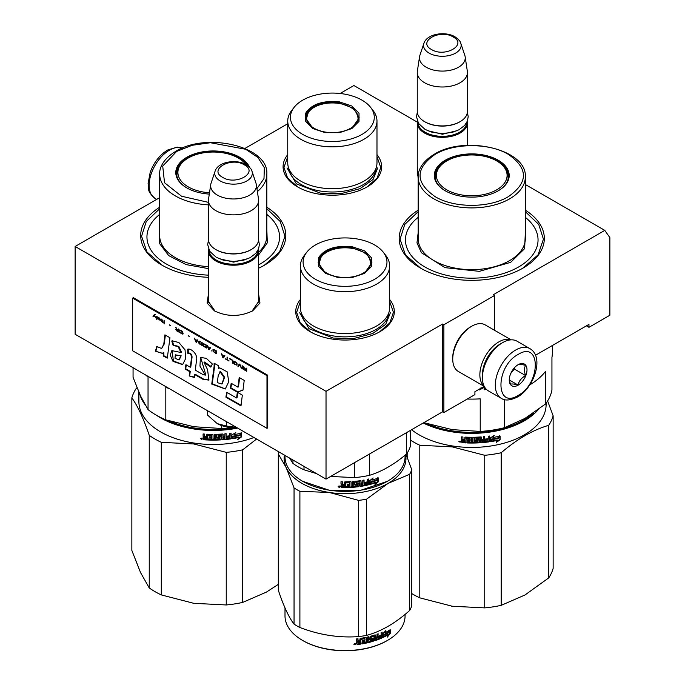<?xml version="1.0" encoding="UTF-8"?>
<svg xmlns="http://www.w3.org/2000/svg" width="685" height="685" viewBox="0 0 685 685"><rect width="100%" height="100%" fill="white"/><g stroke="black" fill="none" stroke-linecap="round" stroke-linejoin="round"><path stroke-width="1.03" d="M258.613 294.139L259.957 303.035L252.611 310.896C239.887 316.932 227.163 316.932 214.448 310.896L207.101 303.035L208.437 294.139M525.327 184.496L604.795 230.383L493.286 294.755L494.553 295.492L443.871 324.75L442.604 324.022L326.026 391.323L75.136 246.472L159.673 197.665M417.293 122.127L353.905 85.531L340.12 93.485M287.743 123.728L244.939 148.44M418.167 178.913L417.259 166.258M376.981 154.656A49.277 28.453 180 0 1 367.211 186.851L367.211 186.851A49.277 28.453 180 0 1 297.513 186.851A49.277 28.453 180 0 1 287.743 154.656M389.654 299.508A49.277 28.453 180 0 1 379.884 331.703L379.884 331.703A49.277 28.453 180 0 1 310.185 331.703A49.277 28.453 180 0 1 300.415 299.508M525.327 210.167A72.576 41.905 180 0 1 523.066 268.058L523.066 268.058A72.576 41.905 180 0 1 420.427 268.058A72.576 41.905 180 0 1 418.167 210.167M266.833 207.238A72.576 41.905 180 0 1 264.573 265.129L264.573 265.129A72.576 41.905 180 0 1 258.613 268.212M208.437 277.314A72.576 41.905 180 0 1 161.934 265.129A72.576 41.905 180 0 1 159.673 207.238M604.795 230.383L609.864 237.592L609.864 315.246L588.954 327.31L588.954 324.39L535.482 355.258M326.026 391.323L326.026 479.115L75.136 334.263L75.136 246.472M326.026 479.115L442.604 411.813L442.604 324.022M442.604 411.813L443.871 412.541L443.871 324.75M494.553 330.29L494.553 295.492M443.871 412.541L474.91 394.62L474.91 391.692L484.149 386.357M418.167 177.543L417.259 172.123M215.107 311.264L208.334 301.34L208.437 300.004M258.613 300.004L258.725 301.34L251.96 311.255M588.954 327.31L586.42 325.854M266.833 208.745L280.259 221.529L284.934 236.231L279.566 251.952L264.256 265.309M162.251 265.309L146.95 251.952L141.572 236.231L146.256 221.529L159.673 208.745M389.654 301.511L393.421 312.317L389.816 322.883L379.558 331.882M310.51 331.882L300.253 322.883L296.648 312.317L300.415 301.511M376.981 156.668L380.749 167.465L377.152 178.04L366.886 187.039M297.838 187.039L287.58 178.04L283.975 167.465L287.743 156.668M525.327 211.674L538.744 224.457L543.428 239.159L538.05 254.88L522.749 268.237M420.744 268.237L405.434 254.88L400.066 239.159L404.741 224.457L418.167 211.674M529.925 348.648L517.004 341.181A28.676 16.551 120 0 0 502.662 342.603L501.651 343.185A27.237 15.729 120 0 0 482.394 376.544L482.394 377.718A28.676 16.551 120 0 0 488.328 390.844L501.249 398.302C504.879 400.913 510.248 400.502 517.38 397.06C534.06 387.941 544.626 357.022 529.925 348.648A28.676 16.551 120 0 0 515.591 350.061A28.676 16.551 120 0 0 496.856 375.329A28.676 16.551 120 0 0 501.249 398.302M501.651 343.185L502.662 342.603A28.676 16.551 120 0 0 482.394 377.718M518.125 395.425C541.004 383.48 541.004 339.974 518.125 354.453C495.238 366.398 495.238 409.904 518.125 395.425M518.125 385.184A12.544 7.244 120 0 0 526.996 369.814A12.544 7.244 120 0 0 518.125 364.694A12.544 7.244 120 0 0 509.255 380.055A12.544 7.244 120 0 0 518.125 385.184M509.272 379.31L510.428 384.345C511.395 383.668 513.93 383.891 518.031 385.021C518.999 380.963 521.533 377.812 525.635 375.568C524.068 371.279 524.068 367.905 525.635 365.43C521.533 364.292 518.999 364.069 518.031 364.745M525.635 375.568L514.324 369.035L514.324 367.879M510.77 373.445L514.324 369.035M518.031 385.021L509.34 380.004M510.779 373.428A10.755 6.208 120 0 0 513.142 369.335M500.872 343.656A25.088 14.488 120 0 0 500.127 344.067A25.088 14.488 120 0 0 482.394 374.789A25.088 14.488 120 0 0 482.403 375.645M510.856 339.871A26.878 15.515 120 0 0 498.86 341.875A26.878 15.515 120 0 0 479.86 374.789A26.878 15.515 120 0 0 484.124 386.186M511.113 339.854L485.185 324.887A26.878 15.515 120 0 0 471.742 326.214L470.475 326.95A25.088 14.488 120 0 0 452.742 357.673L452.742 359.137A26.878 15.515 120 0 0 458.308 371.441L484.235 386.408M470.475 326.95L471.742 326.214A26.878 15.515 120 0 0 452.742 359.137M467.29 121.279A25.088 14.488 180 0 1 467.435 122.838A25.088 14.488 180 0 1 451.946 136.221A25.088 14.488 180 0 1 424.606 133.078A25.088 14.488 -0 0 1 417.259 122.838A25.088 14.488 -0 0 1 417.405 121.279M466.716 122.504A24.369 14.068 180 0 1 451.475 135.305A24.369 14.068 180 0 1 425.12 132.205A24.369 14.068 -0 0 1 417.978 122.504M459.832 121.819A24.369 14.068 180 0 1 459.584 121.964A24.369 14.068 180 0 1 425.12 121.964L424.606 121.665L425.12 121.964M467.435 72.507L467.435 111.424A25.088 14.488 180 0 1 460.089 121.665A25.088 14.488 180 0 1 424.606 121.665L424.606 121.665A25.088 14.488 -0 0 1 417.259 111.424L417.259 72.507A25.088 14.488 -0 0 0 424.606 82.748A25.088 14.488 180 0 0 451.946 85.89A25.088 14.488 180 0 0 467.435 72.507A25.088 14.488 180 0 0 467.341 71.249L465.149 56.727A22.888 13.212 180 0 1 452.014 69.853A22.888 13.212 180 0 1 426.164 67.216A22.888 13.212 -0 0 1 419.545 56.727L417.353 71.249A25.088 14.488 -0 0 0 417.259 72.507M460.808 43.36C460.611 41.588 458.667 39.405 454.986 36.802C445.181 30.902 426.832 33.788 423.895 43.36A18.795 10.849 0 0 0 429.058 53.087A18.795 10.849 -0 0 0 451.167 54.997A18.795 10.849 -0 0 0 460.808 43.36L464.824 55.374A22.888 13.212 180 0 1 465.149 56.727M423.895 43.36L419.879 55.374A22.888 13.212 -0 0 0 419.545 56.727M258.468 249.16A25.088 14.488 180 0 1 258.613 250.719A25.088 14.488 180 0 1 243.132 264.102A25.088 14.488 180 0 1 215.792 260.959A25.088 14.488 -0 0 1 208.437 250.719A25.088 14.488 -0 0 1 208.582 249.16M257.894 250.376A24.369 14.068 180 0 1 242.653 263.177A24.369 14.068 180 0 1 216.297 260.077A24.369 14.068 -0 0 1 209.156 250.376M251.01 249.691A24.369 14.068 180 0 1 250.761 249.837A24.369 14.068 180 0 1 216.297 249.837L215.784 249.545L216.297 249.837M258.613 200.388L258.613 239.305A25.088 14.488 180 0 1 251.267 249.545A25.088 14.488 180 0 1 215.792 249.545A25.088 14.488 -0 0 0 215.792 249.545A25.088 14.488 -0 0 1 208.437 239.305L208.437 200.388A25.088 14.488 -0 0 0 215.792 210.629A25.088 14.488 180 0 0 243.132 213.763A25.088 14.488 180 0 0 258.613 200.388A25.088 14.488 180 0 0 258.519 199.129L256.327 184.607A22.888 13.212 180 0 1 243.201 197.734A22.888 13.212 180 0 1 217.342 195.097A22.888 13.212 -0 0 1 210.723 184.607L208.531 199.129A25.088 14.488 -0 0 0 208.437 200.388M251.986 171.233C251.789 169.469 249.854 167.277 246.163 164.683C236.359 158.783 218.01 161.669 215.073 171.233A18.795 10.849 0 0 0 220.236 180.968A18.795 10.849 -0 0 0 242.344 182.878A18.795 10.849 -0 0 0 251.986 171.233L256.002 183.246A22.888 13.212 180 0 1 256.327 184.607M215.073 171.233L211.057 183.246A22.888 13.212 -0 0 0 210.723 184.607M207.546 410.709L207.546 415.084L217.256 423.63A23.299 13.452 0 0 0 236.376 427.354M217.256 423.63L226.564 426.061L236.274 427.294M226.564 421.695L226.564 426.061M552.384 345.497L552.384 352.552A80.642 46.554 180 0 1 551.939 357.45L551.939 390.03A80.642 46.554 0 0 1 545.44 404.039L524.967 418.398L504.494 427.68A80.642 46.554 180 0 1 480.228 431.43L452.263 429.641L424.306 422.782A80.642 46.554 180 0 1 423.895 422.611M480.228 431.43L480.228 398.85A80.642 46.554 180 0 1 467.256 399.038M529.77 384.884A80.642 46.554 180 0 0 545.44 371.458L545.44 404.039M504.494 399.595L504.494 427.68M418.167 217.342A66.299 38.283 180 0 0 428.647 268.982A66.299 38.283 180 0 0 518.631 266.962A66.299 38.283 0 0 0 525.327 217.342M435.138 177.852A36.733 21.209 180 0 1 435.532 176.062M497.978 190.944A36.733 21.209 0 0 0 508.484 176.096A36.733 21.209 0 0 0 485.802 156.505A36.733 21.209 0 0 0 445.772 161.103A36.733 21.209 0 0 0 435.009 176.096A36.733 21.209 0 0 0 445.515 190.944M507.962 176.062A36.733 21.209 180 0 1 508.356 177.852M498.226 190.798L498.226 190.798A37.452 21.62 0 0 0 498.226 160.221A37.452 21.62 0 0 0 445.267 160.221A37.452 21.62 0 0 0 445.267 190.798A37.452 21.62 0 0 0 498.226 190.798M508.364 196.655C528.486 182.518 528.435 168.399 508.227 154.288C489.124 142.771 454.121 142.822 435.129 154.373C415.007 168.501 415.059 182.63 435.266 196.732C454.369 208.257 489.373 208.206 508.364 196.655M525.327 232.686L524.641 248.621L510.65 262.346L479.38 271.346L445.027 267.655L421.455 252.765L416.977 242.884L418.167 232.686M483.285 386.862L483.285 387.385L479.346 389.525M483.387 386.802L483.285 387.385M480.699 388.052L479.414 389.945L483.387 387.796M484.209 386.391L484.209 389.774L485.519 389.645L485.519 388.412M485.4 388.258L485.4 389.243L484.098 389.363M484.74 455.294L484.74 607.886L452.263 606.242L419.794 597.842L419.794 445.241L452.263 446.894L484.74 455.294A82.431 47.59 -0 0 0 501.189 452.751C517.038 439.128 532.887 429.974 548.736 425.299A82.431 47.59 0 0 0 553.146 415.804L547.598 400.93M407.746 458.556L407.746 452.151M484.74 607.886A82.431 47.59 0 0 0 501.189 605.343L524.967 595L548.736 577.892L548.736 425.299M501.189 605.343L501.189 452.751M548.736 577.892A82.431 47.59 0 0 0 553.146 568.396L553.146 415.804M533.606 412.944A73.655 42.521 -0 0 1 452.682 430.933A73.655 42.521 180 0 1 427.097 423.681M423.236 422.987A74.365 42.932 180 0 0 452.502 431.918A74.365 42.932 -0 0 0 538.316 409.587M546.116 403.14L546.116 404.492A74.365 42.932 -0 0 1 452.502 445.969A74.365 42.932 180 0 1 411.574 429.726M419.794 445.241A82.431 47.59 180 0 1 410.657 440.249M419.794 597.842A82.431 47.59 180 0 1 411.753 593.535M452.263 606.242A75.264 43.455 180 0 1 451.483 606.122M493.294 436.987A73.655 42.521 -0 0 1 492.798 437.081L494.253 435.446L490.366 437.955L490.366 441.671L491.744 439.47A74.365 42.932 -0 0 0 498.577 438.16L499.536 435.711M491.744 439.47L491.556 439.068A73.655 42.521 -0 0 0 498.32 437.775M490.186 441.277L491.556 439.068M492.798 437.081L493.483 435.951M492.994 437.475A74.365 42.932 -0 0 0 499.802 436.097L498.457 437.946L499.81 435.643M497.498 440.387L496.223 442.493L500.084 439.77L500.084 436.028L498.723 438.332A74.365 42.932 -0 0 1 491.89 439.65L490.648 441.628A74.365 42.932 -0 0 0 497.498 440.387L497.25 440.001A73.655 42.521 -0 0 1 490.948 441.157M465.928 442.493A73.655 42.521 -0 0 1 462.247 442.27L461.587 442.185L461.587 440.558L462.426 439.95L461.587 439.213L461.69 436.884M461.587 439.213L461.587 436.876L462.932 436.97L462.932 439.034L463.497 439.53L464.841 439.607L464.841 437.544L465.406 437.124A74.365 42.932 -0 0 0 470.963 437.278L471.528 437.732L471.528 441.962L472.856 441.953L472.856 437.27L474.183 437.253L474.157 441.525A73.655 42.521 -0 0 0 474.183 441.525M464.858 437.45L465.406 437.124M474.183 441.936A74.365 42.932 -0 0 0 478.01 441.808L477.95 440.309A73.655 42.521 -0 0 1 475.544 440.404L474.996 439.967M478.01 440.72A74.365 42.932 -0 0 1 475.578 440.815L475.544 440.404M475.578 440.815L475.03 440.378L475.03 437.689L475.578 437.218A74.365 42.932 -0 0 0 481.075 436.936L481.632 437.347L481.538 438.999A73.655 42.521 -0 0 0 481.632 438.991M481.632 439.41A74.365 42.932 -0 0 0 483.37 439.265L483.37 436.747L484.68 436.619L484.68 441.303L484.56 436.636M484.68 441.303A74.365 42.932 -0 0 0 488.045 440.917L488.097 439.402A73.655 42.521 -0 0 1 485.211 439.744M489.39 436.054L489.561 441.337L489.561 436.028L488.251 436.208L488.251 438.725A74.365 42.932 -0 0 1 485.211 439.085L485.211 440.164A74.365 42.932 -0 0 0 488.251 439.804M480.99 442.287L481.075 442.698A74.365 42.932 -0 0 0 489.013 441.868L488.842 441.465A73.655 42.521 -0 0 1 480.99 442.287L480.442 441.876M476.554 437.852L476.606 438.272A74.365 42.932 -0 0 0 480.313 438.075L480.228 437.664A73.655 42.521 -0 0 1 476.554 437.852L476.554 439.29M476.606 438.272L476.606 439.701A74.365 42.932 -0 0 0 479.029 439.59L479.56 439.881M479.029 439.59L479.586 440.01L479.586 442.347L478.961 442.424A73.655 42.521 -0 0 1 467.059 442.544L467.059 441.876M479.029 442.835A74.365 42.932 -0 0 1 467.016 442.955L467.059 442.544M467.016 442.955L467.016 441.868A74.365 42.932 -0 0 0 469.901 441.945L470.133 440.455A73.655 42.521 -0 0 1 467.701 440.395L467.701 439.727A74.365 42.932 -0 0 0 470.124 439.787L469.919 437.929A73.655 42.521 -0 0 1 466.202 437.826L465.937 438.374M470.124 440.866A74.365 42.932 -0 0 1 467.667 440.815L467.701 440.395M469.901 438.349A74.365 42.932 -0 0 1 466.142 438.237L466.202 437.826M462.152 442.681A74.365 42.932 -0 0 0 465.928 442.912L466.142 438.237M463.154 441.671A74.365 42.932 -0 0 0 464.841 441.774L464.841 440.686A74.365 42.932 -0 0 1 462.932 440.575L463.154 441.671M464.841 441.354A73.655 42.521 -0 0 0 464.909 441.363L464.909 440.275A73.655 42.521 -0 0 1 463.017 440.164L463.017 440.583M481.743 441.149L481.538 440.087A73.655 42.521 -0 0 0 483.259 439.941L483.259 440.361M470.124 439.368A73.655 42.521 -0 0 0 470.133 439.368L469.919 437.929M469.919 441.534L470.133 440.455M479.509 439.787L479.509 441.936L478.961 442.424M480.442 438.1L480.228 437.664M489.39 440.935L488.842 441.465M481.538 438.999L481.538 437.099M478.164 440.763L477.95 440.309M474.157 441.525L474.157 437.253M464.841 439.196L464.909 437.338M461.69 440.155L462.512 439.539L461.69 438.802M462.247 442.27L461.69 440.249M460.68 441.834L458.856 441.662L460.654 441.979M460.671 441.765L460.055 442.073M459.995 442.073L458.976 441.303M489.561 441.337L489.013 441.868M481.075 442.698L480.528 442.287L480.313 438.075M467.667 440.815L467.667 439.727M500.084 439.77L499.81 436.491M496.805 441.534L499.81 439.393M490.469 441.234L491.693 439.256M460.046 441.08L459.995 442.287L460.106 441.097M481.846 441.56L483.156 441.448L483.37 440.352A74.365 42.932 -0 0 1 481.632 440.498L481.846 441.56M496.745 189.805A35.355 20.413 180 0 1 451.449 192.091A35.355 20.413 180 0 1 439.719 166.729A35.355 20.413 180 0 1 446.748 160.941A35.355 20.413 0 0 1 503.775 166.729A35.355 20.413 0 0 1 496.745 189.805M435.395 179.153A36.373 21.004 180 0 1 435.369 178.383C435.446 174.067 436.893 170.18 439.719 166.729M508.099 179.153A36.373 21.004 0 0 0 508.124 178.383C508.047 174.067 506.6 170.18 503.775 166.729M325.221 132.667L312.848 128.549L305.707 121.399L305.707 113.153C311.624 104.051 322.892 100.301 339.503 101.894L351.876 106.012L359.017 113.153L359.017 121.399L351.876 128.549L339.503 132.667L325.221 132.667M313.165 128.729L305.484 117.863L306.4 113.847C312.163 104.985 323.14 101.32 339.323 102.878L353.691 108.418L359.24 117.863L351.576 128.72M287.743 121.082L287.743 162.927A44.619 25.765 180 0 0 320.811 187.81A44.619 25.765 0 0 0 376.981 162.927L376.981 121.082A44.619 25.765 0 0 0 373.094 110.568L370.636 107.399A41.931 24.206 0 0 0 343.219 93.896A41.931 24.206 180 0 0 294.088 107.399L291.63 110.568A44.619 25.765 180 0 0 287.743 121.082A44.619 25.765 180 0 0 320.811 145.965A44.619 25.765 0 0 0 376.981 121.082M294.088 107.399A41.931 24.206 180 0 0 321.513 140.665A41.931 24.206 0 0 0 364.266 132.984A41.931 24.206 0 0 0 370.636 107.399M306.144 117.957L305.656 119.627M359.068 119.618L358.58 117.966M377.718 167.919L373.034 179.504L359.967 188.692L341.207 193.598L320.623 193.213L296.382 183.863L287.015 167.919M325.709 132.128A25.713 14.847 180 0 1 308.224 112.691A25.713 14.847 180 0 1 339.015 103.452A25.713 14.847 0 0 1 356.508 112.691A25.713 14.847 0 0 1 351.337 127.812A25.713 14.847 0 0 1 325.709 132.128M305.938 120.706A26.432 15.258 180 0 1 305.93 120.355L308.224 112.691M358.786 120.706A26.432 15.258 0 0 0 358.794 120.355L356.508 112.691M337.893 277.519L325.521 273.392L318.379 266.251L318.379 258.005C324.296 248.903 335.564 245.144 352.176 246.737L364.548 250.864L371.69 258.005L371.69 266.251L364.548 273.392L352.176 277.519L337.893 277.519M325.837 273.58L318.157 262.715L319.073 258.699C324.836 249.828 335.813 246.172 351.987 247.722L366.355 253.27L371.912 262.715L364.24 273.572M387.248 481.375L360.378 490.392L329.682 490.392L302.83 481.375M405.066 455.2L405.066 456.732A60.032 34.661 180 0 1 387.487 481.238A60.032 34.661 180 0 1 329.494 490.203A60.032 34.661 180 0 1 302.582 481.238A60.032 34.661 180 0 1 285.003 456.732L285.003 455.431M377.084 480.245A60.032 34.661 180 0 1 370.765 482.249L369.463 484.586L369.463 480.87L373.102 477.976L371.938 480.134A60.032 34.661 180 0 0 378.197 478.036L377.084 480.245L376.699 479.894A59.312 34.241 180 0 1 370.457 481.872L369.172 484.201M377.803 477.693L376.699 479.894M372.238 479.586A59.312 34.241 180 0 1 371.612 479.765L372.16 478.746M376.091 482.582L374.926 484.826L378.454 481.683L378.454 477.942L377.212 480.399A60.032 34.661 180 0 1 370.893 482.42L369.737 484.518A60.032 34.661 180 0 0 376.091 482.582L375.722 482.231A59.312 34.241 180 0 1 370.028 483.978M378.051 478.738L378.051 481.341L375.568 483.593M341.036 481.743L341.036 483.67L341.901 484.372L340.993 485.365M341.858 484.783L341.036 483.67M351.114 481.975L350.566 481.666A60.032 34.661 180 0 1 344.923 481.82L344.349 482.266L344.349 484.329L342.962 484.312L342.389 483.85L342.389 481.786A60.032 34.661 180 0 1 340.993 481.743L340.993 484.081M344.349 484.329L344.358 482.206M351.054 481.872L351.131 486.324L351.131 482.094M357.75 484.715L357.57 485.733A60.032 34.661 180 0 1 353.785 486.127L353.785 481.444L352.467 481.555L352.467 486.23L351.131 486.324M353.683 481.452L353.785 486.127M357.424 484.252A59.312 34.241 180 0 1 355.053 484.509L354.513 484.107M357.57 484.655A60.032 34.661 180 0 1 355.173 484.92L355.053 484.509M360.575 480.639L361.106 481.007L360.575 480.639A60.032 34.661 180 0 1 355.173 481.324L354.625 481.829L354.625 484.518L355.173 484.92M360.918 480.69L361.106 483.071L360.969 480.724M364.566 483.096A59.312 34.241 180 0 0 367.203 482.523L367.263 484.038A60.032 34.661 180 0 1 364.06 484.715L364.06 480.031L362.793 480.271L362.793 482.779A60.032 34.661 180 0 1 361.106 483.071M363.829 480.074L364.06 484.715M367.468 482.908A60.032 34.661 180 0 1 364.566 483.533L364.566 482.446A60.032 34.661 180 0 0 367.468 481.82L367.468 479.303L368.701 479.012L368.701 484.321L368.188 484.903A60.032 34.661 180 0 1 360.575 486.401L359.856 485.631M368.701 484.321L368.419 483.944L367.913 484.518A59.312 34.241 180 0 1 360.387 485.999M359.985 481.872L359.651 481.435A59.312 34.241 180 0 1 356.046 481.889L356.183 483.73L355.84 482.086M355.969 482.497L356.183 482.3A60.032 34.661 180 0 0 359.822 481.829L360.036 486.033L360.575 486.401M358.572 483.439L359.111 483.824L358.572 483.439A60.032 34.661 180 0 1 356.183 483.73M358.949 483.516L358.949 485.759L358.409 486.29A59.312 34.241 180 0 1 346.567 487.155M359.008 483.567L359.111 486.162L358.572 486.692A60.032 34.661 180 0 1 346.567 487.574L346.567 486.487A60.032 34.661 180 0 0 349.496 486.401L349.658 484.903A59.312 34.241 180 0 1 347.235 484.98M349.718 485.314A60.032 34.661 180 0 1 347.235 485.391L347.235 484.312A60.032 34.661 180 0 0 349.718 484.226L349.444 482.394A59.312 34.241 180 0 1 345.677 482.488L345.454 487.172A59.312 34.241 180 0 1 341.618 487.112L341.036 485.211M349.496 482.805A60.032 34.661 180 0 1 345.685 482.899L345.677 482.488M345.685 482.899L345.454 487.172M345.463 487.583A60.032 34.661 180 0 1 341.575 487.523L341.618 487.112M362.588 484.989L362.793 483.867A60.032 34.661 180 0 1 361.106 484.149L361.312 485.203L362.588 484.989M362.793 483.867L362.579 483.473A59.312 34.241 180 0 1 360.918 483.756L361.123 484.8M344.358 486.085A59.312 34.241 180 0 1 344.349 486.085L344.349 486.496A60.032 34.661 180 0 1 342.611 486.47L342.414 484.971A59.312 34.241 180 0 0 344.358 485.006L344.358 486.085M342.389 485.382A60.032 34.661 180 0 0 344.349 485.417L344.349 486.496M368.419 479.08L368.419 483.944M341.002 485.322L341.036 486.641M340.043 486.735L338.142 486.624L340.034 486.812M340.025 486.607L339.52 486.966M338.655 486.855L338.227 486.316M341.575 487.523L340.993 487.052M406.607 432.595L406.607 453.924A66.299 38.283 0 0 0 410.657 445.207L410.657 430.257M354.53 462.658L354.53 477.608A66.299 38.283 0 0 0 369.626 475.279L369.626 453.941M406.607 453.924C394.277 464.396 381.947 471.511 369.626 475.279M354.53 477.608L330.649 476.443M316.444 473.583L304.003 469.799A66.299 38.283 180 0 1 292.949 463.411L289.618 458.094M292.949 460.02L292.949 463.411M304.003 466.399L304.003 469.799M300.415 265.934L300.415 307.779A44.619 25.765 180 0 0 333.484 332.662A44.619 25.765 0 0 0 389.654 307.779L389.654 265.934A44.619 25.765 0 0 0 385.766 255.419L383.309 252.243A41.931 24.206 0 0 0 355.883 238.748A41.931 24.206 180 0 0 306.76 252.243L304.303 255.419A44.619 25.765 180 0 0 300.415 265.934A44.619 25.765 180 0 0 333.484 290.817A44.619 25.765 0 0 0 389.654 265.934M306.76 252.243A41.931 24.206 180 0 0 334.186 285.517A41.931 24.206 0 0 0 376.938 277.836A41.931 24.206 0 0 0 383.309 252.243M318.816 262.809L318.328 264.47M371.741 264.47L371.253 262.809M339.503 486.042L339.486 487.223L339.546 486.059M339.486 486.196L339.024 486.624L338.655 486.144L338.655 487.095L339.486 487.223M390.382 312.771L385.706 324.347L372.64 333.544L353.88 338.45L333.295 338.065L309.055 328.706L299.688 312.771M284.395 455.08A60.931 35.175 0 0 0 286.184 467.59A60.931 35.175 -0 0 0 329.262 492.464A60.931 35.175 0 0 0 388.112 483.362L409.621 474.32A68.098 39.31 0 0 0 410.812 472.042A68.098 39.31 0 0 0 411.753 469.722L411.753 605.925A68.098 39.31 180 0 1 410.812 608.246A68.098 39.31 0 0 1 409.621 610.532C395.279 623.264 380.946 631.544 366.612 635.363A68.098 39.31 0 0 1 358.64 636.596C339.058 638.026 319.475 634.995 299.893 627.503L299.893 491.299A68.098 39.31 0 0 1 294.053 487.925L294.053 624.138A68.098 39.31 0 0 0 299.893 627.503M279.103 452.023A68.098 39.31 0 0 0 278.315 454.009L278.315 590.213C283.564 605.985 288.805 617.288 294.053 624.138M294.053 487.925L286.184 467.59L278.315 454.009M302.839 640.569A59.312 34.241 0 0 0 303.095 640.723A59.312 34.241 0 0 0 386.974 640.723A59.312 34.241 0 0 0 387.231 640.569M406.068 454.369L411.753 469.722M299.893 491.299L329.262 492.464L358.64 500.384A68.098 39.31 0 0 0 366.612 499.151L388.112 483.362A60.931 35.175 0 0 0 405.614 454.746M358.64 500.384L358.64 636.596M366.612 499.151L366.612 635.363M409.621 474.32L409.621 610.532M405.066 614.394L405.066 615.918A60.032 34.661 180 0 1 403.02 624.891A60.032 34.661 0 0 1 387.487 640.424A60.032 34.661 0 0 1 302.582 640.424A60.032 34.661 0 0 1 285.003 615.918L285.003 607.929M382.829 636.219L383.463 634.747A59.312 34.241 0 0 0 388.6 631.904L389.183 630.363M383.463 634.747L383.925 635.063L382.829 637.581L382.829 633.865L385.878 630.465L384.91 632.786L384.713 631.793M383.925 635.063A60.032 34.661 0 0 0 389.131 632.178L388.6 631.904M384.91 632.786A60.032 34.661 0 0 0 390.022 629.832L389.131 632.178M357.202 644.594A60.032 34.661 0 0 0 360.986 644.063L360.789 643.669A59.312 34.241 0 0 1 357.056 644.183L356.628 642.581L357.484 641.811L356.491 640.826M357.484 641.811L356.628 641.237L356.628 638.891A60.032 34.661 0 0 0 357.998 638.728L357.998 640.792L359.908 640.98L359.908 638.917L360.464 638.377A60.032 34.661 0 0 0 365.85 637.392L366.175 637.418M357.844 638.745L357.844 640.389L358.563 641.169M365.85 637.392L366.381 637.735L366.381 641.965L367.631 641.682L367.631 636.999L368.864 636.699L368.864 641.383L368.573 636.767M368.864 641.383A60.032 34.661 0 0 0 372.34 640.432L372.015 638.985A59.312 34.241 0 0 1 369.84 639.593L369.343 639.268M372.34 639.353A60.032 34.661 0 0 1 370.14 639.97L369.84 639.593M370.14 639.97L369.635 639.644L370.14 636.365A60.032 34.661 0 0 0 375.046 634.901L375.526 635.192L375.166 636.904A59.312 34.241 0 0 0 375.526 636.776M375.526 637.255A60.032 34.661 0 0 0 377.033 636.733L377.033 634.216L378.146 633.796L377.752 638.137A59.312 34.241 0 0 0 378.146 637.983M378.146 638.48A60.032 34.661 0 0 0 380.946 637.341L380.68 635.86A59.312 34.241 0 0 1 378.591 636.725M382.179 637.427L381.733 637.101L381.297 637.752A59.312 34.241 0 0 1 374.695 640.312L375.046 640.672A60.032 34.661 0 0 0 381.733 638.077L382.179 632.118L381.117 632.589L381.117 635.106A60.032 34.661 0 0 1 378.591 636.142L378.591 637.221A60.032 34.661 0 0 0 381.117 636.185M381.733 637.101L381.733 632.315M370.756 636.827L371.073 637.196A60.032 34.661 0 0 0 374.378 636.202L374.027 635.843A59.312 34.241 0 0 1 370.756 636.827L370.756 638.257A59.312 34.241 0 0 0 370.876 638.232M371.073 637.196L371.073 638.634A60.032 34.661 0 0 0 373.248 638L373.736 638.3L373.248 641.246L373.393 637.975M362.048 643.455A59.312 34.241 0 0 0 372.914 640.877M364.84 638.685L364.608 638.3A59.312 34.241 0 0 1 361.004 638.951L361.2 639.345A60.032 34.661 0 0 0 364.84 638.685L365.045 640.081A60.032 34.661 0 0 1 362.682 640.535L362.682 641.614A60.032 34.661 0 0 0 365.045 641.16L364.84 642.29A60.032 34.661 0 0 1 362.048 642.804L362.048 643.891A60.032 34.661 0 0 0 373.248 641.246M365.045 641.16L364.805 640.775A59.312 34.241 0 0 1 362.682 641.177M360.986 644.063L360.789 639.156L360.789 643.669M375.526 638.343L375.714 639.362L376.844 638.959L376.647 637.461A59.312 34.241 0 0 1 375.166 637.983L375.526 638.343A60.032 34.661 0 0 0 377.033 637.812M357.998 642.324L358.221 643.386A60.032 34.661 0 0 0 359.908 643.146L359.728 641.665A59.312 34.241 0 0 1 357.844 641.922L357.998 642.324A60.032 34.661 0 0 0 359.908 642.068M357.998 643.232L357.844 641.922M375.346 639.002L375.166 637.983M374.695 640.312L374.216 640.013M377.752 638.137L377.752 633.95M375.166 636.904L375.166 634.875M366.124 637.401L366.381 641.52M357.056 644.183L356.491 643.797M355.669 643.866L353.811 644.208L355.601 643.712M375.046 640.672L374.567 640.372L374.378 636.202M390.219 633.445L387.385 637.059L388.326 634.661A60.032 34.661 0 0 1 383.052 637.478L384.037 635.218A60.032 34.661 0 0 0 389.234 632.323L390.219 629.695L390.219 633.445L389.679 633.171L389.679 631.142M388.326 634.661L387.813 634.378A59.312 34.241 0 0 1 383.352 636.793M388.729 631.972L389.38 630.243M388.104 635.226L389.679 633.171M354.582 643.626L354.693 644.071L355.147 643.575L355.147 644.602L354.428 644.671L354.53 643.429M338.381 276.98A25.713 14.847 180 0 1 320.897 257.534A25.713 14.847 180 0 1 351.688 248.304A25.713 14.847 0 0 1 369.172 257.534A25.713 14.847 0 0 1 364.009 272.656A25.713 14.847 0 0 1 338.381 276.98M318.611 265.557A26.432 15.258 180 0 1 318.602 265.206L320.897 257.534M371.458 265.557A26.432 15.258 0 0 0 371.467 265.206L369.172 257.534M145.545 374.918A80.642 46.554 180 0 0 148.046 377.015L148.046 409.596L140.553 395.99L133.061 377.307L133.061 367.708M232.369 427.44A80.642 46.554 180 0 1 221.734 428.51L193.778 426.712L165.813 419.854A80.642 46.554 180 0 1 148.046 409.596M169.46 388.72A80.642 46.554 180 0 1 165.813 387.273L165.813 419.854M221.734 425.608L221.734 428.51M258.613 264.881A66.299 38.283 180 0 0 260.137 264.033A66.299 38.283 0 0 0 266.833 214.414M176.644 174.923A36.733 21.209 180 0 1 177.038 173.134M247.55 165.582A36.733 21.209 0 0 0 187.279 158.175A36.733 21.209 0 0 0 176.516 173.168A36.733 21.209 0 0 0 187.022 188.024M249.588 167.337A37.452 21.62 0 0 0 223.25 151.745A37.452 21.62 0 0 0 186.774 157.293A37.452 21.62 0 0 0 186.774 187.878A37.452 21.62 0 0 0 209.293 194.086M256.935 188.64L263.99 178.579L264.35 167.714L257.954 157.49L245.658 149.261L210.415 142.728L192.125 145.288L176.636 151.445L162.713 166.061L164.528 182.724L181.542 196.227L208.437 202.358M208.437 268.606L186.132 264.598L168.707 255.608L159.331 243.252L159.673 229.758M266.833 229.758L267.313 242.85L258.613 254.931M208.437 275.147A66.299 38.283 180 0 1 153.097 253.065A66.299 38.283 180 0 1 159.673 214.414M226.247 452.365L226.247 604.966L193.778 603.314L161.3 594.914L161.3 442.322L193.778 443.966L226.247 452.365A82.431 47.59 -0 0 0 242.695 449.822L256.592 439.025M161.3 594.914A82.431 47.59 180 0 1 149.253 587.961L140.553 572.591L131.854 550.466L131.854 397.865A82.431 47.59 180 0 1 136.264 388.369L137 387.744M149.253 587.961L149.253 435.369C143.456 418.398 137.659 405.897 131.854 397.865M226.247 604.966A82.431 47.59 0 0 0 242.695 602.415L266.474 592.071L278.315 584.365M242.695 602.415L242.695 449.822M236.017 427.38A73.655 42.521 -0 0 1 194.189 428.014A73.655 42.521 180 0 1 168.604 420.753M156.625 415.358A74.365 42.932 180 0 0 194.009 428.998A74.365 42.932 -0 0 0 237.644 428.082M144.792 404.296A74.365 42.932 180 0 1 139.877 394.509M253.955 437.501A74.365 42.932 -0 0 1 194.009 443.041A74.365 42.932 180 0 1 138.884 401.573L138.884 392.265M161.3 442.322A82.431 47.59 180 0 1 149.253 435.369M193.778 603.314A75.264 43.455 180 0 1 192.99 603.194M234.809 434.067A73.655 42.521 -0 0 1 234.304 434.153L235.76 432.518L231.873 435.035L231.873 438.751L233.251 436.542A74.365 42.932 -0 0 0 240.084 435.232L241.043 432.783M233.251 436.542L233.063 436.148A73.655 42.521 -0 0 0 239.827 434.847M231.693 438.349L233.063 436.148M234.304 434.153L234.989 433.023M234.51 434.547A74.365 42.932 -0 0 0 241.308 433.168L239.964 435.018L241.317 432.714M239.005 437.458L237.729 439.565L241.591 436.85L241.591 433.1L240.23 435.403A74.365 42.932 -0 0 1 233.397 436.722L232.155 438.708A74.365 42.932 -0 0 0 239.005 437.458L238.757 437.073A73.655 42.521 -0 0 1 232.455 438.229M207.435 439.565A73.655 42.521 -0 0 1 203.753 439.342L203.094 439.256L203.094 437.638L203.933 437.03L203.094 436.285L203.197 433.956M203.094 436.285L203.094 433.947L204.438 434.05L204.438 436.114L205.003 436.602L206.348 436.679L206.348 434.615L206.913 434.196A74.365 42.932 -0 0 0 212.478 434.35L213.035 434.804L213.035 439.034L214.362 439.025L214.362 434.341L215.689 434.324L215.664 438.597A73.655 42.521 -0 0 0 215.689 438.597M206.365 434.521L206.913 434.196M215.689 439.008A74.365 42.932 -0 0 0 219.517 438.879L219.457 437.381A73.655 42.521 -0 0 1 217.051 437.475L216.503 437.039M219.517 437.801A74.365 42.932 -0 0 1 217.085 437.895L217.051 437.475M217.085 437.895L216.537 437.458L216.537 434.761L217.085 434.29A74.365 42.932 -0 0 0 222.591 434.007L223.139 434.427L223.045 436.08A73.655 42.521 -0 0 0 223.139 436.071M223.139 436.482A74.365 42.932 -0 0 0 224.877 436.336L224.877 433.819L226.187 433.699L226.187 438.374L226.067 433.708M226.187 438.374A74.365 42.932 -0 0 0 229.552 437.989L229.603 436.473A73.655 42.521 -0 0 1 226.718 436.816M230.896 433.125L231.068 438.409L231.068 433.1L229.758 433.28L229.758 435.797A74.365 42.932 -0 0 1 226.718 436.157L226.718 437.235A74.365 42.932 -0 0 0 229.758 436.876M222.497 439.368L222.591 439.779A74.365 42.932 -0 0 0 230.52 438.939L230.348 438.537A73.655 42.521 -0 0 1 222.497 439.368L221.949 438.948M218.061 434.932L218.113 435.343A74.365 42.932 -0 0 0 221.82 435.146L221.734 434.735A73.655 42.521 -0 0 1 218.061 434.932L218.061 436.362M218.113 435.343L218.113 436.773A74.365 42.932 -0 0 0 220.536 436.662L221.067 436.961M220.536 436.662L221.092 437.081L221.092 439.419L220.467 439.496A73.655 42.521 -0 0 1 208.565 439.616L208.565 438.948M220.536 439.907A74.365 42.932 -0 0 1 208.523 440.027L208.565 439.616M208.523 440.027L208.523 438.948A74.365 42.932 -0 0 0 211.408 439.017L211.639 437.527A73.655 42.521 -0 0 1 209.216 437.475L209.216 436.807M211.631 437.938A74.365 42.932 -0 0 1 209.173 437.886L209.216 437.475M207.709 434.898L207.649 435.309A74.365 42.932 -0 0 0 211.408 435.42L211.425 435.009A73.655 42.521 -0 0 1 207.709 434.898L207.444 435.446M203.659 439.753A74.365 42.932 -0 0 0 207.435 439.984L207.649 435.309M204.661 438.742A74.365 42.932 -0 0 0 206.348 438.845L206.348 437.766A74.365 42.932 -0 0 1 204.438 437.647L204.661 438.742M206.348 438.434A73.655 42.521 -0 0 0 206.416 438.434L206.416 437.355A73.655 42.521 -0 0 1 204.524 437.235L204.524 437.655M223.25 438.229L223.045 437.158A73.655 42.521 -0 0 0 224.766 437.013L224.766 437.432M211.631 436.439A73.655 42.521 -0 0 0 211.639 436.439L211.425 435.009M211.425 438.606L211.639 437.527M221.015 436.859L221.015 439.008L220.467 439.496M221.949 435.172L221.734 434.735M230.896 438.006L230.348 438.537M223.045 436.08L223.045 434.179M219.671 437.843L219.457 437.381M215.664 438.597L215.664 434.324M206.348 436.268L206.416 434.41M203.197 437.227L204.019 436.619L203.197 435.883M203.753 439.342L203.197 437.33M202.186 438.905L200.362 438.734L202.161 439.051M202.178 438.837L201.561 439.145M201.501 439.153L200.482 438.374M231.068 438.409L230.52 438.939M222.591 439.779L222.034 439.359L221.82 435.146M209.173 437.886L209.173 436.799A74.365 42.932 -0 0 0 211.631 436.859L211.408 435.42M241.591 436.85L241.317 433.562M238.311 438.614L241.317 436.465M231.975 438.306L233.2 436.328M201.553 438.152L201.501 439.359L201.613 438.177M223.353 438.631L224.663 438.52L224.877 437.424A74.365 42.932 -0 0 1 223.139 437.569L223.353 438.631M209.499 192.742A35.355 20.413 180 0 1 181.225 163.801A35.355 20.413 180 0 1 188.255 158.012A35.355 20.413 0 0 1 245.281 163.801A35.355 20.413 0 0 1 245.812 164.486L245.281 163.801M176.901 176.225A36.373 21.004 180 0 1 176.876 175.454C176.953 171.139 178.4 167.26 181.225 163.801M154.793 314.287L153.192 316.068L153.645 316.324M154.271 315.674L155.769 317.849L154.536 315.391L155.238 314.552L154.707 314.244L152.935 316.213L153.466 316.521L154.519 315.52L155.564 317.438M246.703 368.35L246.172 368.05L246.172 369.352L244.673 368.487L243.338 366.415L244.134 368.307L243.432 368.453L243.783 369.343L246.703 371.279L246.703 368.35M242.636 368.932L242.636 366.004L242.105 365.696L242.105 368.624L242.636 368.932M241.394 368.213L239.973 364.471L239.27 364.06L237.849 366.167L238.38 366.475L239.622 364.634L241.394 368.213M235.015 364.531L236.882 365.173L237.147 363.829L234.578 361.415L233.688 361.526L233.868 363.435L235.015 364.531L237.044 365.036M232.361 362.999L232.891 363.307L232.891 360.378L229.706 358.538L232.361 360.447L232.361 362.999L232.891 363.016M221.914 354.042L221.383 353.734L222.796 357.476L223.507 357.887L224.928 355.78L224.389 355.472L224.038 356.012L222.265 354.993L221.914 354.042M213.146 349.418L213.146 351.474L216.426 353.794L216.426 350.874L213.146 349.418M212.17 350.908L211.374 350.883L212.17 350.908M209.25 349.658L210.672 347.552L210.141 347.244L209.781 347.783L208.009 346.764L207.127 345.505L208.54 349.247L209.25 349.658M203.496 343.596L202.88 344.05L203.145 345.694L206.416 348.023L206.416 345.094L203.496 343.596M199.249 341.139L198.624 341.592L198.89 343.236L202.169 345.565L202.169 342.637L199.249 341.139M189.42 336.335L188.178 335.624L189.42 336.335M164.537 323.842L164.537 320.914L164.006 320.606L164.006 323.534L164.537 323.842M158.603 317.549L157.636 316.924L157.901 318.765L160.376 320.255L158.338 318.953L160.461 319.313L158.603 317.549M225.63 358.803L228.995 361.055L227.583 359.925L227.583 357.313L227.052 357.005L227.052 359.616L225.63 358.803M194.377 338.142L195.79 341.883L196.501 342.294L197.922 340.188L197.391 339.88L197.032 340.419L195.259 339.4L194.377 338.142M162.593 320.289L161.352 319.073L162.148 321.282L161.172 320.965L162.593 322.284L162.593 321.779L163.295 322.19L162.593 321.53L162.593 320.289M179.855 330.196L182.69 332.388L182.424 333.604L179.77 331.882L180.206 332.704L182.244 334.006L183.135 333.895L182.604 331.531L179.855 330.196M178.528 328.988L178.528 330.298L177.021 329.434L175.694 327.353L176.49 329.245L175.78 329.648L179.059 332.225L179.059 329.297L178.528 328.988M170.736 325.555L169.495 324.836L170.736 325.555M156.925 316.521L156.48 316.264L156.925 319.441L156.925 316.521M163.792 344.153L161.634 348.494L156.771 346.524L155.418 351.191L162.328 353.374L163.278 352.672L163.441 356.106L167.32 358.101L169.931 337.739L164.922 334.845L163.792 344.153L164.297 343.861L161.634 348.494M171.747 341.002L173.125 345.411L178.117 346.627L180.994 352.492L171.849 350.626L170.205 355.147L172.997 361.346L182.621 364.643L185.601 358.64L185.053 349.872L178.913 342.551L172.106 340.796M202.863 374.489L195.311 370.131L196.484 360.404C198.239 355.198 191.697 348.143 187.724 349.179L187.724 353.246C190.105 353.212 191.38 354.65 191.543 357.57L190.284 367.237L185.9 364.703L185.19 369.044L189.754 371.672L189.206 375.962L194.317 377.486L194.694 374.532L202.863 379.25L208.848 380.106L207.606 369.763L203.993 362.314L210.826 367.134L212.35 364L206.305 358.358L200.405 357.407L199.96 366.09L205.303 375.14L202.863 374.489M214.114 366.312L211.742 384.097L225.279 389.003L228.781 381.673L227.163 371.818L219.645 367.819L218.412 368.795L218.267 365.602L214.114 363.204L214.114 366.312L214.619 366.021L212.256 383.805L225.399 388.934M230.383 388.172L237.344 392.188L242.995 390.082L244.22 380.398L239.211 377.503L237.96 387.179L231.188 383.266L230.383 388.172L230.888 387.881L237.849 391.897L243.004 389.97M240.983 405.88L242.344 395.134L237.335 392.24L236.582 397.968L226.701 392.265L225.896 397.172L240.983 405.88M132.667 298.121L132.667 350.797L266.979 428.339L266.979 375.671L132.667 298.121L133.421 297.684L267.741 375.234L266.979 375.671M244.579 370.054L246.703 370.987M243.517 368.941L244.023 369.172M244.134 368.307L243.757 366.655M246.172 369.352L246.429 368.196M242.105 368.624L242.636 368.633M242.353 365.841L242.353 368.479M239.622 364.634L241.111 367.759M237.849 366.167L238.526 366.261M239.382 364.12L238.106 366.021M234.578 364.214L235.272 364.386M234.219 363.889L234.827 364.069M233.868 363.435L234.475 363.735M233.688 363.084L234.124 363.29M233.602 361.783L233.859 362.57M232.361 360.447L232.617 362.853M229.706 358.914L232.617 360.301M224.038 356.012L224.509 355.541M223.19 357.407L223.652 357.673M221.777 353.965L223.053 357.33M212.975 349.564L213.754 351.773L216.426 353.503M211.374 350.883L212.059 350.985M208.934 349.179L209.396 349.444M207.521 345.728L208.797 349.102M209.781 347.783L210.252 347.304M204.293 346.79L206.416 347.732M203.847 346.473L204.55 346.644M203.496 346.148L204.104 346.327M203.145 345.694L203.753 346.002M202.965 345.343L203.394 345.548M202.88 344.05L203.128 344.838M200.046 344.341L202.169 345.274M199.6 344.024L200.294 344.195M199.249 343.69L199.857 343.879M198.89 343.236L199.498 343.545M198.719 342.885L199.147 343.091M198.624 341.592L198.881 342.38M188.178 335.933L189.42 336.361M164.006 323.534L164.537 323.551M164.263 320.751L164.263 323.388M159.759 319.398L160.367 319.33M159.228 319.159L160.007 319.253M160.025 320.238L160.453 320.135M159.399 319.946L160.273 320.092M157.807 317.532L158.064 318.379M225.63 359.111L228.995 360.764M227.052 359.616L227.3 357.15M194.771 338.373L196.047 341.738M197.032 340.419L197.503 339.948M196.184 341.824L196.646 342.08M162.148 322.027L162.593 321.984M162.148 321.282L162.148 320.16M179.77 330.453L180.48 330.572M182.604 334.083L183.118 333.903M182.244 334.006L182.852 333.938M181.808 333.809L182.501 333.86M181.003 333.347L182.056 333.663M180.566 333.03L181.26 333.201M180.206 332.704L180.814 332.884M179.855 332.251L180.463 332.559M182.69 332.388L182.946 333.175M182.424 331.805L182.852 331.942M182.159 331.523L182.681 331.651M181.808 331.257L182.415 331.377M181.003 330.795L182.056 331.112M180.652 330.658L181.26 330.649M180.386 330.624L180.909 330.504M178.528 330.298L178.785 329.134M176.935 331.001L179.059 331.934M176.49 329.245L176.113 327.593M169.495 325.144L170.736 325.572M156.48 319.193L156.925 319.15M156.737 316.41L156.737 319.039M165.359 335.093L164.297 343.861M163.441 356.106L163.946 355.815L167.388 357.579M163.278 352.672L163.784 352.373L163.946 355.815M155.418 351.191L162.465 353.289M157.079 346.901L155.932 350.9M172.26 340.736L173.639 345.12L178.871 346.49L181.491 352.184M173.125 345.411L173.639 345.12M172.089 350.506L173.382 360.935L182.818 364.506M200.636 357.287L205.808 374.849L205.303 375.14M203.993 362.314L204.507 362.022L211.126 366.526M202.863 379.25L209.062 379.969M194.694 374.532L195.199 374.233L203.368 378.951M189.206 375.962L194.369 377.058M189.754 371.672L190.259 371.381L189.711 375.671M185.19 369.044L185.695 368.753L190.259 371.381M186.32 364.942L185.695 368.753M190.284 367.237L190.79 366.937L192.048 357.279C191.988 354.402 190.713 352.963 188.229 352.955L187.724 353.246M188.229 349.196L188.229 352.955M214.619 363.495L214.619 366.021M218.412 368.795L219.645 367.819M211.742 384.097L212.256 383.805M237.344 392.188L237.849 391.897M231.607 383.506L230.888 387.881M237.96 387.179L238.474 386.888L239.647 377.752M225.896 397.172L226.401 396.88L241.051 405.34M227.12 392.505L226.401 396.88M236.582 397.968L237.087 397.677L237.772 392.496M267.741 375.234L267.741 427.902L266.979 428.339M246.429 369.583L246.172 370.662L243.963 368.821L244.476 368.521L246.429 369.583L246.172 370.662M234.475 361.748L236.599 362.785L236.779 364.506L236.077 364.711L234.398 363.615L234.475 361.748M224.081 355.994L223.156 357.433L222.574 355.164M213.754 349.787L216.143 350.788L216.143 352.972L213.677 351.653L213.754 349.787M209.824 347.766L208.899 349.204L208.317 346.935M203.753 344.007L206.142 345.017L206.142 347.192L203.676 345.874L203.753 344.007M199.498 341.558L201.887 342.56L201.887 344.743L199.421 343.425L199.498 341.558M158.338 317.9L159.579 318.302L159.759 319.09L158.252 318.345L159.143 317.806M197.075 340.402L196.15 341.841L195.567 339.58M178.785 330.53L178.528 331.608L176.31 329.768L176.833 329.468L178.785 330.53L178.528 331.608M175.6 354.899L181.174 355.798L179.23 359.796M219.945 371.638L224.106 377.598L221.871 384.02L217.308 382.624L218.215 375.568L220.45 371.347L224.611 377.247L222.12 383.857M244.048 368.684L244.476 368.521M244.228 368.667L244.742 368.607M244.494 368.761L246.172 369.729M234.219 361.894L234.655 361.663M234.398 361.808L234.921 361.689M234.664 361.834L235.272 361.834M235.015 361.98L235.983 362.245M235.726 362.391L236.334 362.511M236.077 362.656L236.599 362.785M236.342 362.93L236.779 363.076M236.608 363.521L236.864 364.309M222.36 355.292L224.2 356.063M223.952 356.209L223.156 357.433M213.506 349.932L213.934 349.701M213.677 349.847L214.199 349.727M213.943 349.872L214.551 349.872M214.302 350.018L216.143 350.788M215.895 350.934L215.895 353.117M208.103 347.064L209.944 347.834M209.696 347.98L208.899 349.204M203.496 344.153L203.924 343.921M203.676 344.067L204.19 343.956M203.942 344.101L204.55 344.093M204.293 344.238L206.142 345.017M205.885 345.163L205.885 347.338M199.249 341.704L199.677 341.472M199.421 341.618L199.943 341.498M199.686 341.644L200.294 341.644M200.046 341.789L201.887 342.56M201.638 342.705L201.638 344.889M195.353 339.7L197.194 340.471M196.946 340.625L196.15 341.841M176.405 329.631L176.833 329.468M176.576 329.613L177.098 329.553M176.841 329.699L178.528 330.675M180.669 356.089L178.999 359.959L175 358.221L175.309 355.018L181.174 355.798M156.702 199.386L155.075 198.444A28.676 16.551 -60 0 1 150.683 175.463A28.676 16.551 -60 0 1 169.409 150.203A28.676 16.551 -60 0 1 182.338 148.114M457.203 130.647L442.45 134.251L427.5 130.647M431.507 49.508C444.813 57.968 467.855 44.671 453.196 36.981C439.881 28.513 416.84 41.819 431.507 49.508M248.381 258.528L233.628 262.132L218.678 258.528M222.685 177.381C235.991 185.849 259.033 172.543 244.374 164.862C231.059 156.394 208.017 169.7 222.685 177.381M418.167 176.978A53.584 30.936 0 0 0 451.244 205.551A53.584 30.936 0 0 0 509.631 198.847A53.584 30.936 0 0 0 525.327 176.978C527.33 149.279 464.884 134.799 434.23 154.279C420.633 162.542 417.85 171.755 418.167 176.978L418.167 238.722A53.584 30.936 180 0 0 451.244 267.296A53.584 30.936 180 0 0 509.631 260.591A53.584 30.936 180 0 0 525.327 238.722L525.327 176.978M376.168 167.842A43.849 25.311 0 0 1 321.017 191.141A43.849 25.311 180 0 1 288.565 167.842M388.84 312.694A43.849 25.311 0 0 1 333.689 335.992A43.849 25.311 180 0 1 301.229 312.694M381.733 638.077L381.297 637.752M257.38 191.594A53.584 30.936 0 0 0 266.833 174.05C268.837 146.35 206.39 131.871 175.737 151.351C162.139 159.622 159.357 168.835 159.673 174.05A53.584 30.936 0 0 0 208.437 204.858M266.833 174.05L266.833 235.794A53.584 30.936 180 0 1 258.613 252.26M208.437 266.602A53.584 30.936 180 0 1 159.673 235.794L159.673 174.05M191.543 357.57L192.048 357.279M213.48 373.085L213.985 372.794M155.075 198.444C146.153 190.49 149.356 189.197 148.088 183.58L150.195 172.337C153.894 162.379 159.699 154.938 167.619 150.024L177.167 147.129L182.373 148.106M467.435 145.383L467.435 122.838M417.259 174.803L417.259 122.838M459.584 121.964L460.089 121.665M258.613 302.676L258.613 250.719M208.437 302.676L208.437 250.719M250.761 249.837L251.267 249.545M258.562 240.221L259.384 244.554L258.57 248.903L255.822 253.313L250.171 257.654L243.689 260.18L233.551 261.482L223.301 260.163L216.212 257.277L209.67 251.258L207.666 244.485L208.488 240.221M467.384 112.349L468.206 116.673L467.393 121.031L464.644 125.441L458.993 129.773L452.511 132.299L442.373 133.609L432.124 132.282L425.034 129.397L418.492 123.377L416.489 116.613L417.311 112.349M386.974 481.529L387.487 481.238M303.095 481.529L302.582 481.238M386.974 640.723L387.487 640.424M303.095 640.723L302.582 640.424M181.508 352.193L180.994 352.492M178.999 359.959L179.504 359.659M175.814 354.727L175.309 355.018M222.377 383.728L221.871 384.02"/></g></svg>
